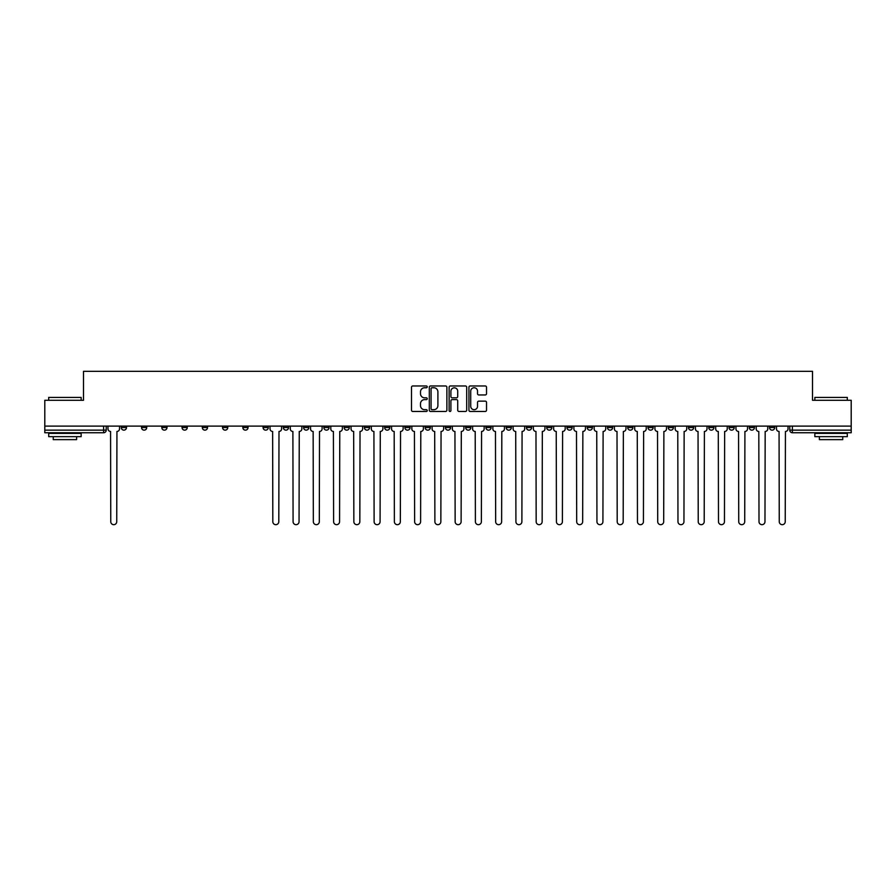 <?xml version="1.0" encoding="UTF-8"?>
<svg xmlns="http://www.w3.org/2000/svg" width="896" height="896" viewBox="0 0 896 896"><rect width="100%" height="100%" fill="white"/><g stroke="black" fill="none" stroke-linecap="round" stroke-linejoin="round"><path stroke-width="1.34" d="M427.224 386.87A0.896 0.896 0 0 0 426.328 385.974L412.787 385.974A1.277 1.277 0 0 0 411.51 387.251L411.51 410.189A1.277 1.277 0 0 0 412.787 411.466L426.328 411.466A0.896 0.896 0 0 0 427.224 410.57A0.896 0.896 0 0 0 426.328 409.685L424.581 409.685A4.077 4.077 0 0 1 420.504 405.608L420.504 403.693A4.077 4.077 0 0 1 424.581 399.616L426.328 399.616A0.896 0.896 0 0 0 427.224 398.72A0.896 0.896 0 0 0 426.328 397.824L424.581 397.824A4.077 4.077 0 0 1 420.504 393.747L420.504 391.832A4.077 4.077 0 0 1 424.581 387.755L426.328 387.755A0.896 0.896 0 0 0 427.224 386.87M668.237 426.115L668.237 427.549L673.434 427.549A2.598 2.598 0 0 1 670.835 430.147A2.598 2.598 0 0 1 668.237 427.549L668.237 426.115M647.976 426.115L647.976 427.549L653.173 427.549A2.598 2.598 0 0 1 650.574 430.147A2.598 2.598 0 0 1 647.976 427.549L647.976 426.115M526.434 426.115L526.434 427.549L531.63 427.549A2.598 2.598 0 0 1 529.032 430.147A2.598 2.598 0 0 1 526.434 427.549L526.434 426.115M506.173 426.115L506.173 427.549L511.37 427.549A2.598 2.598 0 0 1 508.771 430.147A2.598 2.598 0 0 1 506.173 427.549L506.173 426.115M485.923 426.115L485.923 427.549L491.109 427.549A2.598 2.598 0 0 1 488.51 430.147A2.598 2.598 0 0 1 485.923 427.549L485.923 426.115M445.402 426.115L445.402 427.549L450.598 427.549A2.598 2.598 0 0 1 448 430.147A2.598 2.598 0 0 1 445.402 427.549L445.402 426.115M404.891 427.549L404.891 426.115L404.891 427.549A2.598 2.598 0 0 0 407.49 430.147A2.598 2.598 0 0 1 404.891 427.549L410.077 427.549A2.598 2.598 0 0 1 407.49 430.147A2.598 2.598 0 0 0 410.077 427.549L410.077 426.115L410.077 427.549M384.63 427.549L384.63 426.115L384.63 427.549A2.598 2.598 0 0 0 387.229 430.147A2.598 2.598 0 0 1 384.63 427.549L389.827 427.549A2.598 2.598 0 0 1 387.229 430.147M364.37 427.549L364.37 426.115L364.37 427.549A2.598 2.598 0 0 0 366.968 430.147A2.598 2.598 0 0 1 364.37 427.549L369.566 427.549A2.598 2.598 0 0 1 366.968 430.147A2.598 2.598 0 0 0 369.566 427.549L369.566 426.115L369.566 427.549M344.12 426.115L344.12 427.549L349.306 427.549A2.598 2.598 0 0 1 346.718 430.147A2.598 2.598 0 0 1 344.12 427.549L344.12 426.115M323.859 426.115L323.859 427.549L329.056 427.549A2.598 2.598 0 0 1 326.458 430.147A2.598 2.598 0 0 1 323.859 427.549L323.859 426.115M303.598 426.115L303.598 427.549L308.795 427.549A2.598 2.598 0 0 1 306.197 430.147A2.598 2.598 0 0 1 303.598 427.549L303.598 426.115M283.349 427.549L283.349 426.115L283.349 427.549A2.598 2.598 0 0 0 285.936 430.147A2.598 2.598 0 0 1 283.349 427.549L288.534 427.549A2.598 2.598 0 0 1 285.936 430.147M242.827 427.549L242.827 426.115L242.827 427.549A2.598 2.598 0 0 0 245.426 430.147A2.598 2.598 0 0 1 242.827 427.549L248.024 427.549A2.598 2.598 0 0 1 245.426 430.147A2.598 2.598 0 0 0 248.024 427.549L248.024 426.115L248.024 427.549M222.566 427.549L222.566 426.115L222.566 427.549A2.598 2.598 0 0 0 225.165 430.147A2.598 2.598 0 0 1 222.566 427.549L227.763 427.549A2.598 2.598 0 0 1 225.165 430.147A2.598 2.598 0 0 0 227.763 427.549L227.763 426.115L227.763 427.549M202.317 427.549L202.317 426.115L202.317 427.549A2.598 2.598 0 0 0 204.915 430.147A2.598 2.598 0 0 1 202.317 427.549L207.514 427.549A2.598 2.598 0 0 1 204.915 430.147A2.598 2.598 0 0 0 207.514 427.549L207.514 426.115L207.514 427.549M182.056 427.549L182.056 426.115L182.056 427.549A2.598 2.598 0 0 0 184.654 430.147A2.598 2.598 0 0 1 182.056 427.549L187.253 427.549A2.598 2.598 0 0 1 184.654 430.147M161.795 427.549L161.795 426.115L161.795 427.549A2.598 2.598 0 0 0 164.394 430.147A2.598 2.598 0 0 1 161.795 427.549L166.992 427.549A2.598 2.598 0 0 1 164.394 430.147A2.598 2.598 0 0 0 166.992 427.549L166.992 426.115L166.992 427.549M141.546 427.549L141.546 426.115L141.546 427.549A2.598 2.598 0 0 0 144.144 430.147A2.598 2.598 0 0 1 141.546 427.549L146.731 427.549A2.598 2.598 0 0 1 144.144 430.147A2.598 2.598 0 0 0 146.731 427.549L146.731 426.115L146.731 427.549M485.251 394.957A1.277 1.277 0 0 0 486.528 393.68L486.528 387.251A1.277 1.277 0 0 0 485.251 385.974L470.21 385.974A1.277 1.277 0 0 0 468.933 387.251L468.933 410.189A1.277 1.277 0 0 0 470.21 411.466L485.251 411.466A1.277 1.277 0 0 0 486.528 410.189L486.528 402.416A1.277 1.277 0 0 0 485.251 401.139L478.811 401.139A1.277 1.277 0 0 0 477.534 402.416L477.534 406.269A3.405 3.405 0 0 1 474.13 409.685A3.405 3.405 0 0 1 470.725 406.269L470.725 391.171A3.405 3.405 0 0 1 474.13 387.755A3.405 3.405 0 0 1 477.534 391.171L477.534 393.68A1.277 1.277 0 0 0 478.811 394.957L485.251 394.957M44.8 426.115L44.8 400.277L83.496 400.277L83.496 371.325L812.504 371.325L812.504 400.277L851.2 400.277L851.2 426.115L44.8 426.115L44.8 430.147L106.221 430.147L106.221 426.115L106.221 430.147A2.598 2.598 0 0 1 103.622 432.746L44.8 432.746L44.8 430.147M446.88 387.251A1.277 1.277 0 0 0 445.614 385.974L430.573 385.974A1.277 1.277 0 0 0 429.296 387.251L429.296 410.189A1.277 1.277 0 0 0 430.573 411.466L445.614 411.466A1.277 1.277 0 0 0 446.88 410.189L446.88 387.251M450.386 385.974L465.427 385.974A1.277 1.277 0 0 1 466.704 387.251L466.704 410.189A1.277 1.277 0 0 1 465.427 411.466L458.998 411.466A1.277 1.277 0 0 1 457.722 410.189L457.722 400.882A1.277 1.277 0 0 0 456.445 399.616L452.178 399.616A1.277 1.277 0 0 0 450.901 400.882L450.901 410.57A0.896 0.896 0 0 1 450.005 411.466A0.896 0.896 0 0 1 449.12 410.57L449.12 387.251A1.277 1.277 0 0 1 450.386 385.974M789.779 426.115L789.779 430.147L851.2 430.147L851.2 432.746L792.378 432.746A2.598 2.598 0 0 1 789.779 430.147A2.598 2.598 0 0 0 792.378 432.746L792.378 426.115M851.2 426.115L851.2 430.147M774.715 426.115L774.715 427.549A2.598 2.598 0 0 1 772.117 430.147A2.598 2.598 0 0 1 769.518 427.549L774.715 427.549M769.518 426.115L769.518 427.549M754.454 426.115L754.454 427.549A2.598 2.598 0 0 1 751.856 430.147A2.598 2.598 0 0 1 749.269 427.549L754.454 427.549M749.269 426.115L749.269 427.549M734.205 426.115L734.205 427.549A2.598 2.598 0 0 1 731.606 430.147A2.598 2.598 0 0 1 729.008 427.549A2.598 2.598 0 0 0 731.606 430.147M729.008 426.115L729.008 427.549L734.205 427.549M713.944 426.115L713.944 427.549A2.598 2.598 0 0 1 711.346 430.147A2.598 2.598 0 0 1 708.747 427.549L713.944 427.549M708.747 426.115L708.747 427.549M693.683 426.115L693.683 427.549A2.598 2.598 0 0 1 691.085 430.147A2.598 2.598 0 0 1 688.486 427.549L693.683 427.549M688.486 426.115L688.486 427.549M673.434 426.115L673.434 427.549M653.173 426.115L653.173 427.549L653.173 426.115M632.912 426.115L632.912 427.549A2.598 2.598 0 0 1 630.314 430.147A2.598 2.598 0 0 1 627.715 427.549L632.912 427.549M627.715 426.115L627.715 427.549M612.651 426.115L612.651 427.549A2.598 2.598 0 0 1 610.064 430.147A2.598 2.598 0 0 1 607.466 427.549L612.651 427.549M607.466 426.115L607.466 427.549M592.402 426.115L592.402 427.549A2.598 2.598 0 0 1 589.803 430.147A2.598 2.598 0 0 1 587.205 427.549L592.402 427.549M587.205 426.115L587.205 427.549M572.141 426.115L572.141 427.549A2.598 2.598 0 0 1 569.542 430.147A2.598 2.598 0 0 1 566.944 427.549L572.141 427.549M566.944 426.115L566.944 427.549M551.88 426.115L551.88 427.549A2.598 2.598 0 0 1 549.282 430.147A2.598 2.598 0 0 1 546.694 427.549L551.88 427.549M546.694 426.115L546.694 427.549M531.63 426.115L531.63 427.549A2.598 2.598 0 0 1 529.032 430.147M511.37 426.115L511.37 427.549M491.109 427.549L491.109 426.115L491.109 427.549A2.598 2.598 0 0 1 488.51 430.147M470.859 426.115L470.859 427.549A2.598 2.598 0 0 1 468.261 430.147A2.598 2.598 0 0 1 465.662 427.549A2.598 2.598 0 0 0 468.261 430.147A2.598 2.598 0 0 0 470.859 427.549L465.662 427.549L465.662 426.115M450.598 427.549L450.598 426.115L450.598 427.549A2.598 2.598 0 0 1 448 430.147M430.338 426.115L430.338 427.549A2.598 2.598 0 0 1 427.739 430.147A2.598 2.598 0 0 1 425.141 427.549A2.598 2.598 0 0 0 427.739 430.147M425.141 426.115L425.141 427.549L430.338 427.549M389.827 426.115L389.827 427.549L389.827 426.115M349.306 427.549L349.306 426.115L349.306 427.549A2.598 2.598 0 0 1 346.718 430.147M329.056 427.549L329.056 426.115L329.056 427.549A2.598 2.598 0 0 1 326.458 430.147M308.795 427.549L308.795 426.115L308.795 427.549A2.598 2.598 0 0 1 306.197 430.147M288.534 426.115L288.534 427.549L288.534 426.115M268.285 427.549L268.285 426.115L268.285 427.549A2.598 2.598 0 0 1 265.686 430.147A2.598 2.598 0 0 1 263.088 427.549L268.285 427.549A2.598 2.598 0 0 1 265.686 430.147M263.088 426.115L263.088 427.549M187.253 426.115L187.253 427.549L187.253 426.115M126.482 426.115L126.482 427.549A2.598 2.598 0 0 1 123.883 430.147A2.598 2.598 0 0 1 121.285 427.549A2.598 2.598 0 0 0 123.883 430.147A2.598 2.598 0 0 0 126.482 427.549L126.482 426.115M121.285 426.115L121.285 427.549L126.482 427.549M103.622 426.115L103.622 432.746A2.598 2.598 0 0 0 106.221 430.147M431.973 387.755A0.896 0.896 0 0 0 431.077 388.651L431.077 408.789A0.896 0.896 0 0 0 431.973 409.685L433.821 409.685A4.077 4.077 0 0 0 437.898 405.608L437.898 391.832A4.077 4.077 0 0 0 433.821 387.755L431.973 387.755M457.722 391.227A3.405 3.405 0 0 0 454.306 387.822A3.405 3.405 0 0 0 450.901 391.227L450.901 396.558A1.277 1.277 0 0 0 452.178 397.824L456.445 397.824A1.277 1.277 0 0 0 457.722 396.558L457.722 391.227M107.979 426.115L107.979 428.848A2.598 2.598 0 0 0 110.566 431.446L110.768 521.696A2.99 2.99 0 0 0 113.758 524.675A2.99 2.99 0 0 0 116.738 521.696L116.939 431.446A2.598 2.598 0 0 0 119.526 428.848L119.526 426.115M48.698 397.421L81.155 397.421L48.698 397.421L48.698 400.277M81.155 436.643L48.698 436.643L48.698 433.395L81.155 433.395L81.155 436.643M76.619 436.643L76.619 439.622L53.245 439.622L53.245 436.643M814.845 397.421L847.302 397.421L814.845 397.421L814.845 400.277M847.302 436.643L814.845 436.643L814.845 433.395L847.302 433.395L847.302 436.643M842.755 436.643L842.755 439.622L819.381 439.622L819.381 436.643M270.032 426.115L270.032 428.848A2.598 2.598 0 0 0 272.63 431.446L272.821 521.696A2.99 2.99 0 0 0 275.811 524.675A2.99 2.99 0 0 0 278.802 521.696L278.992 431.446A2.598 2.598 0 0 0 281.59 428.848L281.59 426.115M290.293 426.115L290.293 428.848A2.598 2.598 0 0 0 292.891 431.446L293.082 521.696A2.99 2.99 0 0 0 296.072 524.675A2.99 2.99 0 0 0 299.051 521.696L299.253 431.446A2.598 2.598 0 0 0 301.851 428.848L301.851 426.115M310.554 426.115L310.554 428.848A2.598 2.598 0 0 0 313.141 431.446L313.342 521.696A2.99 2.99 0 0 0 316.322 524.675A2.99 2.99 0 0 0 319.312 521.696L319.514 431.446A2.598 2.598 0 0 0 322.101 428.848L322.101 426.115M330.803 426.115L330.803 428.848A2.598 2.598 0 0 0 333.402 431.446L333.603 521.696A2.99 2.99 0 0 0 336.582 524.675A2.99 2.99 0 0 0 339.573 521.696L339.763 431.446A2.598 2.598 0 0 0 342.362 428.848L342.362 426.115M351.064 426.115L351.064 428.848A2.598 2.598 0 0 0 353.662 431.446L353.853 521.696A2.99 2.99 0 0 0 356.843 524.675A2.99 2.99 0 0 0 359.834 521.696L360.024 431.446A2.598 2.598 0 0 0 362.622 428.848L362.622 426.115M371.325 426.115L371.325 428.848A2.598 2.598 0 0 0 373.923 431.446L374.114 521.696A2.99 2.99 0 0 0 377.104 524.675A2.99 2.99 0 0 0 380.083 521.696L380.285 431.446A2.598 2.598 0 0 0 382.883 428.848L382.883 426.115M391.574 426.115L391.574 428.848A2.598 2.598 0 0 0 394.173 431.446L394.374 521.696A2.99 2.99 0 0 0 397.354 524.675A2.99 2.99 0 0 0 400.344 521.696L400.534 431.446A2.598 2.598 0 0 0 403.133 428.848L403.133 426.115M411.835 426.115L411.835 428.848A2.598 2.598 0 0 0 414.434 431.446L414.624 521.696A2.99 2.99 0 0 0 417.614 524.675A2.99 2.99 0 0 0 420.605 521.696L420.795 431.446A2.598 2.598 0 0 0 423.394 428.848L423.394 426.115M432.096 426.115L432.096 428.848A2.598 2.598 0 0 0 434.694 431.446L434.885 521.696A2.99 2.99 0 0 0 437.875 524.675A2.99 2.99 0 0 0 440.854 521.696L441.056 431.446A2.598 2.598 0 0 0 443.654 428.848L443.654 426.115M452.346 426.115L452.346 428.848A2.598 2.598 0 0 0 454.944 431.446L455.146 521.696A2.99 2.99 0 0 0 458.125 524.675A2.99 2.99 0 0 0 461.115 521.696L461.306 431.446A2.598 2.598 0 0 0 463.904 428.848L463.904 426.115M472.606 426.115L472.606 428.848A2.598 2.598 0 0 0 475.205 431.446L475.395 521.696A2.99 2.99 0 0 0 478.386 524.675A2.99 2.99 0 0 0 481.376 521.696L481.566 431.446A2.598 2.598 0 0 0 484.165 428.848L484.165 426.115M492.867 426.115L492.867 428.848A2.598 2.598 0 0 0 495.466 431.446L495.656 521.696A2.99 2.99 0 0 0 498.646 524.675A2.99 2.99 0 0 0 501.626 521.696L501.827 431.446A2.598 2.598 0 0 0 504.426 428.848L504.426 426.115M513.117 426.115L513.117 428.848A2.598 2.598 0 0 0 515.715 431.446L515.917 521.696A2.99 2.99 0 0 0 518.896 524.675A2.99 2.99 0 0 0 521.886 521.696L522.077 431.446A2.598 2.598 0 0 0 524.675 428.848L524.675 426.115M533.378 426.115L533.378 428.848A2.598 2.598 0 0 0 535.976 431.446L536.166 521.696A2.99 2.99 0 0 0 539.157 524.675A2.99 2.99 0 0 0 542.147 521.696L542.338 431.446A2.598 2.598 0 0 0 544.936 428.848L544.936 426.115M553.638 426.115L553.638 428.848A2.598 2.598 0 0 0 556.237 431.446L556.427 521.696A2.99 2.99 0 0 0 559.418 524.675A2.99 2.99 0 0 0 562.397 521.696L562.598 431.446A2.598 2.598 0 0 0 565.197 428.848L565.197 426.115M573.899 426.115L573.899 428.848A2.598 2.598 0 0 0 576.486 431.446L576.688 521.696A2.99 2.99 0 0 0 579.678 524.675A2.99 2.99 0 0 0 582.658 521.696L582.859 431.446A2.598 2.598 0 0 0 585.446 428.848L585.446 426.115M594.149 426.115L594.149 428.848A2.598 2.598 0 0 0 596.747 431.446L596.949 521.696A2.99 2.99 0 0 0 599.928 524.675A2.99 2.99 0 0 0 602.918 521.696L603.109 431.446A2.598 2.598 0 0 0 605.707 428.848L605.707 426.115M614.41 426.115L614.41 428.848A2.598 2.598 0 0 0 617.008 431.446L617.198 521.696A2.99 2.99 0 0 0 620.189 524.675A2.99 2.99 0 0 0 623.179 521.696L623.37 431.446A2.598 2.598 0 0 0 625.968 428.848L625.968 426.115M634.67 426.115L634.67 428.848A2.598 2.598 0 0 0 637.269 431.446L637.459 521.696A2.99 2.99 0 0 0 640.45 524.675A2.99 2.99 0 0 0 643.429 521.696L643.63 431.446A2.598 2.598 0 0 0 646.229 428.848L646.229 426.115M654.92 426.115L654.92 428.848A2.598 2.598 0 0 0 657.518 431.446L657.72 521.696A2.99 2.99 0 0 0 660.699 524.675A2.99 2.99 0 0 0 663.69 521.696L663.88 431.446A2.598 2.598 0 0 0 666.478 428.848L666.478 426.115M675.181 426.115L675.181 428.848A2.598 2.598 0 0 0 677.779 431.446L677.97 521.696A2.99 2.99 0 0 0 680.96 524.675A2.99 2.99 0 0 0 683.95 521.696L684.141 431.446A2.598 2.598 0 0 0 686.739 428.848L686.739 426.115M695.442 426.115L695.442 428.848A2.598 2.598 0 0 0 698.04 431.446L698.23 521.696A2.99 2.99 0 0 0 701.221 524.675A2.99 2.99 0 0 0 704.2 521.696L704.402 431.446A2.598 2.598 0 0 0 707 428.848L707 426.115M715.691 426.115L715.691 428.848A2.598 2.598 0 0 0 718.29 431.446L718.491 521.696A2.99 2.99 0 0 0 721.47 524.675A2.99 2.99 0 0 0 724.461 521.696L724.651 431.446A2.598 2.598 0 0 0 727.25 428.848L727.25 426.115M735.952 426.115L735.952 428.848A2.598 2.598 0 0 0 738.55 431.446L738.741 521.696A2.99 2.99 0 0 0 741.731 524.675A2.99 2.99 0 0 0 744.722 521.696L744.912 431.446A2.598 2.598 0 0 0 747.51 428.848L747.51 426.115M756.213 426.115L756.213 428.848A2.598 2.598 0 0 0 758.811 431.446L759.002 521.696A2.99 2.99 0 0 0 761.992 524.675A2.99 2.99 0 0 0 764.971 521.696L765.173 431.446A2.598 2.598 0 0 0 767.771 428.848L767.771 426.115M776.474 426.115L776.474 428.848A2.598 2.598 0 0 0 779.061 431.446L779.262 521.696A2.99 2.99 0 0 0 782.242 524.675A2.99 2.99 0 0 0 785.232 521.696L785.434 431.446A2.598 2.598 0 0 0 788.021 428.848L788.021 426.115M81.155 400.277L81.155 397.421M73.763 433.395L73.763 432.746M56.101 433.395L56.101 432.746M847.302 400.277L847.302 397.421M839.899 433.395L839.899 432.746M822.237 433.395L822.237 432.746"/></g></svg>
